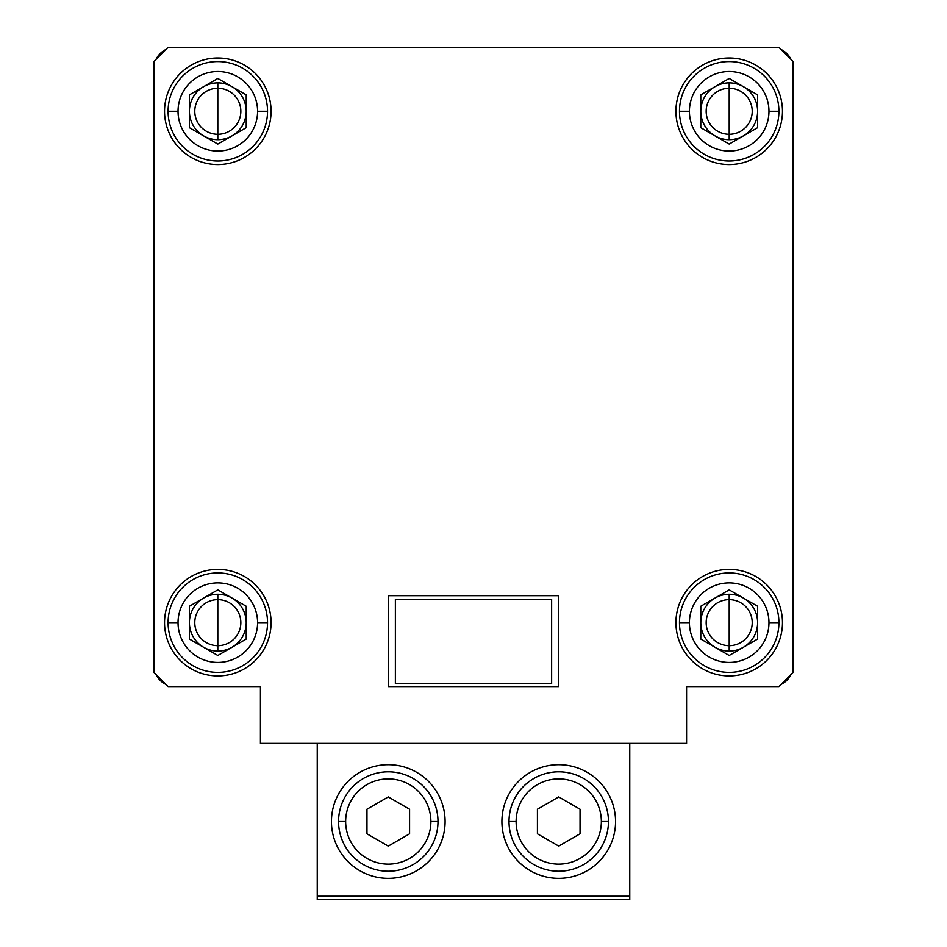 <?xml version="1.0" encoding="UTF-8"?>
<svg xmlns="http://www.w3.org/2000/svg" width="947" height="947" viewBox="0 0 947 947"><rect width="100%" height="100%" fill="white"/><g stroke="black" fill="none" stroke-linecap="round" stroke-linejoin="round"><path stroke-width="1.42" d="M217.81 139.683L217.81 134.296A23.024 23.024 0 0 1 194.786 111.273A23.024 23.024 0 0 1 217.81 88.249L217.81 82.863A28.41 28.41 0 0 0 203.605 135.871A28.41 28.41 0 0 0 217.81 139.683A28.41 28.41 0 0 1 203.605 135.871L217.81 144.074L203.605 135.871A28.41 28.41 0 0 1 189.4 111.273L189.4 94.866L189.4 111.273A28.41 28.41 0 0 1 203.605 86.674L217.81 78.471L203.605 86.674A28.41 28.41 0 0 1 246.22 111.273A28.41 28.41 0 0 1 217.81 139.683A28.41 28.41 0 0 0 232.015 135.871L217.81 144.074L232.015 135.871A28.41 28.41 0 0 0 246.22 111.273L246.22 127.679L246.22 94.866L217.81 78.471L246.22 94.866L246.22 111.273A28.41 28.41 0 0 0 217.81 82.863L217.81 88.249A23.024 23.024 0 0 0 194.786 111.273A23.024 23.024 0 0 0 217.81 134.296L217.81 111.273L217.81 134.296A23.024 23.024 0 0 0 240.834 111.273A23.024 23.024 0 0 0 217.81 88.249L217.81 111.273L217.81 88.249A23.024 23.024 0 0 1 240.834 111.273A23.024 23.024 0 0 1 217.81 134.296L217.81 139.683M217.81 599.629L217.81 645.676A23.024 23.024 0 0 1 194.786 622.653A23.024 23.024 0 0 1 217.81 599.629A23.024 23.024 0 0 0 194.786 622.653A23.024 23.024 0 0 0 217.81 645.676L217.81 651.062L217.81 645.676A23.024 23.024 0 0 0 240.834 622.653A23.024 23.024 0 0 0 217.81 599.629L217.81 594.243A28.41 28.41 0 0 0 203.605 647.251A28.41 28.41 0 0 0 217.81 651.062A28.41 28.41 0 0 1 203.605 647.251L217.81 655.454L203.605 647.251A28.41 28.41 0 0 1 189.4 622.653L189.4 606.246L189.4 622.653A28.41 28.41 0 0 1 203.605 598.054L217.81 589.851L203.605 598.054A28.41 28.41 0 0 1 246.22 622.653A28.41 28.41 0 0 1 217.81 651.062A28.41 28.41 0 0 0 232.015 647.251L217.81 655.454L232.015 647.251A28.41 28.41 0 0 0 246.22 622.653L246.22 639.059L246.22 606.246L217.81 589.851L246.22 606.246L246.22 622.653A28.41 28.41 0 0 0 217.81 594.243L217.81 599.629A23.024 23.024 0 0 1 240.834 622.653A23.024 23.024 0 0 1 217.81 645.676L217.81 599.629M267.528 111.273L257.584 111.273A39.774 39.774 0 0 1 217.81 151.047A39.774 39.774 0 0 1 178.036 111.273L168.093 111.273A49.718 49.718 0 0 0 217.81 160.99A49.718 49.718 0 0 0 267.528 111.273A49.718 49.718 0 0 1 217.81 160.99A49.718 49.718 0 0 1 168.093 111.273A49.718 49.718 0 0 1 217.81 61.555A49.718 49.718 0 0 1 267.528 111.273A49.718 49.718 0 0 0 217.81 61.555A49.718 49.718 0 0 0 168.093 111.273L178.036 111.273A39.774 39.774 0 0 1 217.81 71.499A39.774 39.774 0 0 1 257.584 111.273L267.528 111.273M729.19 139.683L729.19 134.296A23.024 23.024 0 0 1 706.166 111.273A23.024 23.024 0 0 1 729.19 88.249L729.19 82.863A28.41 28.41 0 0 0 714.985 135.871A28.41 28.41 0 0 0 729.19 139.683A28.41 28.41 0 0 1 714.985 135.871L729.19 144.074L714.985 135.871A28.41 28.41 0 0 1 700.78 111.273L700.78 94.866L700.78 111.273A28.41 28.41 0 0 1 714.985 86.674L729.19 78.471L714.985 86.674A28.41 28.41 0 0 1 757.6 111.273A28.41 28.41 0 0 1 729.19 139.683A28.41 28.41 0 0 0 743.395 135.871L729.19 144.074L743.395 135.871A28.41 28.41 0 0 0 757.6 111.273L757.6 127.679L757.6 94.866L729.19 78.471L757.6 94.866L757.6 111.273A28.41 28.41 0 0 0 729.19 82.863L729.19 88.249A23.024 23.024 0 0 0 706.166 111.273A23.024 23.024 0 0 0 729.19 134.296L729.19 111.273L729.19 134.296A23.024 23.024 0 0 0 752.214 111.273A23.024 23.024 0 0 0 729.19 88.249L729.19 111.273L729.19 88.249A23.024 23.024 0 0 1 752.214 111.273A23.024 23.024 0 0 1 729.19 134.296L729.19 139.683M729.19 599.629L729.19 645.676A23.024 23.024 0 0 1 706.166 622.653A23.024 23.024 0 0 1 729.19 599.629A23.024 23.024 0 0 0 706.166 622.653A23.024 23.024 0 0 0 729.19 645.676L729.19 651.062L729.19 645.676A23.024 23.024 0 0 0 752.214 622.653A23.024 23.024 0 0 0 729.19 599.629L729.19 594.243A28.41 28.41 0 0 0 714.985 647.251A28.41 28.41 0 0 0 729.19 651.062A28.41 28.41 0 0 1 714.985 647.251L729.19 655.454L714.985 647.251A28.41 28.41 0 0 1 700.78 622.653L700.78 606.246L700.78 622.653A28.41 28.41 0 0 1 714.985 598.054L729.19 589.851L714.985 598.054A28.41 28.41 0 0 1 757.6 622.653A28.41 28.41 0 0 1 729.19 651.062A28.41 28.41 0 0 0 743.395 647.251L729.19 655.454L743.395 647.251A28.41 28.41 0 0 0 757.6 622.653L757.6 639.059L757.6 606.246L729.19 589.851L757.6 606.246L757.6 622.653A28.41 28.41 0 0 0 729.19 594.243L729.19 599.629A23.024 23.024 0 0 1 752.214 622.653A23.024 23.024 0 0 1 729.19 645.676L729.19 599.629M778.908 111.273L768.964 111.273A39.774 39.774 0 0 1 729.19 151.047A39.774 39.774 0 0 1 689.416 111.273L679.473 111.273A49.718 49.718 0 0 0 729.19 160.99A49.718 49.718 0 0 0 778.908 111.273A49.718 49.718 0 0 1 729.19 160.99A49.718 49.718 0 0 1 679.473 111.273A49.718 49.718 0 0 1 729.19 61.555A49.718 49.718 0 0 1 778.908 111.273A49.718 49.718 0 0 0 729.19 61.555A49.718 49.718 0 0 0 679.473 111.273L689.416 111.273A39.774 39.774 0 0 1 729.19 71.499A39.774 39.774 0 0 1 768.964 111.273L778.908 111.273M729.19 569.384A53.269 53.269 0 0 0 675.921 622.653A53.269 53.269 0 0 0 729.19 675.921A53.269 53.269 0 0 0 782.459 622.653A53.269 53.269 0 0 0 729.19 569.384A53.269 53.269 0 0 1 782.459 622.653A53.269 53.269 0 0 1 729.19 675.921A53.269 53.269 0 0 1 675.921 622.653A53.269 53.269 0 0 1 729.19 569.384M729.19 58.004A53.269 53.269 0 0 0 675.921 111.273A53.269 53.269 0 0 0 729.19 164.541A53.269 53.269 0 0 0 782.459 111.273A53.269 53.269 0 0 0 729.19 58.004A53.269 53.269 0 0 1 782.459 111.273A53.269 53.269 0 0 1 729.19 164.541A53.269 53.269 0 0 1 675.921 111.273A53.269 53.269 0 0 1 729.19 58.004M729.19 672.37A49.718 49.718 0 0 1 679.473 622.653A49.718 49.718 0 0 1 729.19 572.935A49.718 49.718 0 0 0 679.473 622.653A49.718 49.718 0 0 0 729.19 672.37A49.718 49.718 0 0 0 778.908 622.653L768.964 622.653A39.774 39.774 0 0 1 729.19 662.427A39.774 39.774 0 0 1 689.416 622.653L679.473 622.653L689.416 622.653A39.774 39.774 0 0 0 729.19 662.427A39.774 39.774 0 0 0 768.964 622.653A39.774 39.774 0 0 0 729.19 582.879A39.774 39.774 0 0 0 689.416 622.653A39.774 39.774 0 0 1 729.19 582.879A39.774 39.774 0 0 1 768.964 622.653L778.908 622.653A49.718 49.718 0 0 0 729.19 572.935A49.718 49.718 0 0 1 778.908 622.653A49.718 49.718 0 0 1 729.19 672.37M217.81 569.384A53.269 53.269 0 0 0 164.541 622.653A53.269 53.269 0 0 0 217.81 675.921A53.269 53.269 0 0 0 271.079 622.653A53.269 53.269 0 0 0 217.81 569.384A53.269 53.269 0 0 1 271.079 622.653A53.269 53.269 0 0 1 217.81 675.921A53.269 53.269 0 0 1 164.541 622.653A53.269 53.269 0 0 1 217.81 569.384M217.81 58.004A53.269 53.269 0 0 0 164.541 111.273A53.269 53.269 0 0 0 217.81 164.541A53.269 53.269 0 0 0 271.079 111.273A53.269 53.269 0 0 0 217.81 58.004A53.269 53.269 0 0 1 271.079 111.273A53.269 53.269 0 0 1 217.81 164.541A53.269 53.269 0 0 1 164.541 111.273A53.269 53.269 0 0 1 217.81 58.004M217.81 672.37A49.718 49.718 0 0 1 168.093 622.653A49.718 49.718 0 0 1 217.81 572.935A49.718 49.718 0 0 0 168.093 622.653A49.718 49.718 0 0 0 217.81 672.37A49.718 49.718 0 0 0 267.528 622.653L257.584 622.653A39.774 39.774 0 0 1 217.81 662.427A39.774 39.774 0 0 1 178.036 622.653L168.093 622.653L178.036 622.653A39.774 39.774 0 0 0 217.81 662.427A39.774 39.774 0 0 0 257.584 622.653A39.774 39.774 0 0 0 217.81 582.879A39.774 39.774 0 0 0 178.036 622.653A39.774 39.774 0 0 1 217.81 582.879A39.774 39.774 0 0 1 257.584 622.653L267.528 622.653A49.718 49.718 0 0 0 217.81 572.935A49.718 49.718 0 0 1 267.528 622.653A49.718 49.718 0 0 1 217.81 672.37M551.628 599.214L551.628 683.734L395.373 683.734L395.373 599.214L551.628 599.214L395.373 599.214L395.373 683.734L551.628 683.734L551.628 599.214M217.81 589.851L246.22 606.246L246.22 639.059L217.81 655.454L189.4 639.059L189.4 606.246L217.81 589.851M729.19 589.851L757.6 606.246L757.6 639.059L729.19 655.454L700.78 639.059L700.78 606.246L729.19 589.851M778.908 686.575L686.575 686.575L686.575 743.395L260.425 743.395L260.425 686.575L168.093 686.575L260.425 686.575L260.425 743.395L686.575 743.395L686.575 686.575L778.908 686.575L793.113 672.37L793.113 61.555L778.908 47.35L168.093 47.35L153.888 61.555L153.888 672.37L168.093 686.575L153.888 672.37L153.888 61.555L168.093 47.35L778.908 47.35L793.113 61.555L793.113 672.37L778.908 686.575M388.27 686.575L558.73 686.575L558.73 595.663L388.27 595.663L388.27 686.575L388.27 595.663L558.73 595.663L558.73 686.575L388.27 686.575M781.026 684.456A21.308 21.308 0 0 0 790.994 674.489A21.308 21.308 0 0 1 781.026 684.456M156.006 674.489A21.308 21.308 0 0 0 165.974 684.456A21.308 21.308 0 0 1 156.006 674.489M165.974 49.469A21.308 21.308 0 0 0 156.006 59.436A21.308 21.308 0 0 1 165.974 49.469M790.994 59.436A21.308 21.308 0 0 0 781.026 49.469A21.308 21.308 0 0 1 790.994 59.436M689.416 111.273A39.774 39.774 0 0 0 729.19 151.047A39.774 39.774 0 0 0 768.964 111.273A39.774 39.774 0 0 0 729.19 71.499A39.774 39.774 0 0 0 689.416 111.273M729.19 78.471L757.6 94.866L757.6 127.679L729.19 144.074L700.78 127.679L700.78 94.866L729.19 78.471M178.036 111.273A39.774 39.774 0 0 0 217.81 151.047A39.774 39.774 0 0 0 257.584 111.273A39.774 39.774 0 0 0 217.81 71.499A39.774 39.774 0 0 0 178.036 111.273M217.81 78.471L246.22 94.866L246.22 127.679L217.81 144.074L189.4 127.679L189.4 94.866L217.81 78.471M338.553 821.523L345.655 821.523A42.615 42.615 0 0 1 388.27 778.908A42.615 42.615 0 0 1 430.885 821.523L437.988 821.523A49.718 49.718 0 0 0 388.27 771.805A49.718 49.718 0 0 0 338.553 821.523A49.718 49.718 0 0 1 388.27 771.805A49.718 49.718 0 0 1 437.988 821.523A49.718 49.718 0 0 1 388.27 871.24A49.718 49.718 0 0 1 338.553 821.523A49.718 49.718 0 0 0 388.27 871.24A49.718 49.718 0 0 0 437.988 821.523L430.885 821.523A42.615 42.615 0 0 1 388.27 864.138A42.615 42.615 0 0 1 345.655 821.523L338.553 821.523M445.09 821.523A56.82 56.82 0 0 0 388.27 764.703A56.82 56.82 0 0 0 331.45 821.523A56.82 56.82 0 0 0 388.27 878.343A56.82 56.82 0 0 0 445.09 821.523A56.82 56.82 0 0 1 388.27 878.343A56.82 56.82 0 0 1 331.45 821.523A56.82 56.82 0 0 1 388.27 764.703A56.82 56.82 0 0 1 445.09 821.523M509.013 821.523L516.115 821.523A42.615 42.615 0 0 1 558.73 778.908A42.615 42.615 0 0 1 601.345 821.523L608.447 821.523A49.718 49.718 0 0 0 558.73 771.805A49.718 49.718 0 0 0 509.013 821.523A49.718 49.718 0 0 1 558.73 771.805A49.718 49.718 0 0 1 608.447 821.523A49.718 49.718 0 0 1 558.73 871.24A49.718 49.718 0 0 1 509.013 821.523A49.718 49.718 0 0 0 558.73 871.24A49.718 49.718 0 0 0 608.447 821.523L601.345 821.523A42.615 42.615 0 0 1 558.73 864.138A42.615 42.615 0 0 1 516.115 821.523L509.013 821.523M615.55 821.523A56.82 56.82 0 0 0 558.73 764.703A56.82 56.82 0 0 0 501.91 821.523A56.82 56.82 0 0 0 558.73 878.343A56.82 56.82 0 0 0 615.55 821.523A56.82 56.82 0 0 1 558.73 878.343A56.82 56.82 0 0 1 501.91 821.523A56.82 56.82 0 0 1 558.73 764.703A56.82 56.82 0 0 1 615.55 821.523M537.423 833.822L558.73 846.121L537.423 833.822L537.423 809.223L537.423 833.822L537.423 809.223L558.73 796.924L537.423 809.223L558.73 796.924L580.038 809.223L558.73 796.924L580.038 809.223L580.038 833.822L558.73 846.121L580.038 833.822L580.038 809.223L580.038 833.822L558.73 846.121L537.423 833.822M366.963 833.822L388.27 846.121L366.963 833.822L366.963 809.223L366.963 833.822L366.963 809.223L388.27 796.924L366.963 809.223L388.27 796.924L409.578 809.223L388.27 796.924L409.578 809.223L409.578 833.822L388.27 846.121L409.578 833.822L409.578 809.223L409.578 833.822L388.27 846.121L366.963 833.822M601.345 821.523A42.615 42.615 0 0 0 558.73 778.908A42.615 42.615 0 0 0 516.115 821.523A42.615 42.615 0 0 0 558.73 864.138A42.615 42.615 0 0 0 601.345 821.523M430.885 821.523A42.615 42.615 0 0 0 388.27 778.908A42.615 42.615 0 0 0 345.655 821.523A42.615 42.615 0 0 0 388.27 864.138A42.615 42.615 0 0 0 430.885 821.523M317.245 743.395L317.245 896.229L629.755 896.229L629.755 743.395L629.755 896.229L317.245 896.229L317.245 899.65L629.755 899.65L629.755 896.229L629.755 899.65L317.245 899.65L317.245 743.395"/></g></svg>
